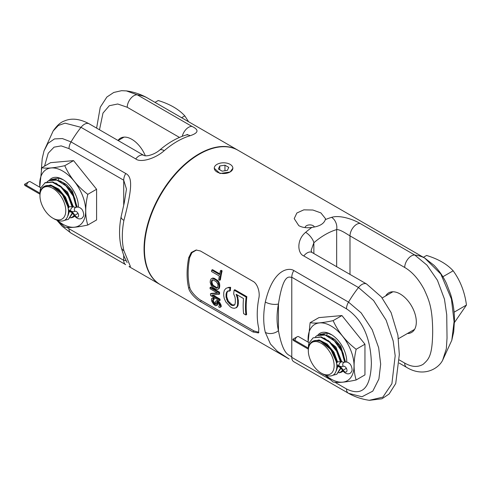 <?xml version="1.0" encoding="UTF-8"?>
<svg xmlns="http://www.w3.org/2000/svg" width="491" height="491" viewBox="0 0 491 491"><rect width="100%" height="100%" fill="white"/><g stroke="black" fill="none" stroke-linecap="round" stroke-linejoin="round"><path stroke-width="0.74" d="M334.887 382.25L346.486 388.952C357.761 394.531 370.466 394.138 371.386 363.34C370.502 331.456 357.878 316.351 346.486 308.827L291.777 277.243C290.279 278.194 283.688 270.4 278.452 303.966L278.452 330.633A9.421 6.586 166.3 0 1 265.318 332.364L270.461 344.031L277.335 351.274L289.156 359.05L160.52 284.78A77.621 44.816 -60 0 1 144.44 249.25A77.621 44.816 120 0 1 178.325 171.132A77.621 44.816 120 0 1 238.141 150.338L424.77 258.1L440.85 274.076L451.419 298.982L454.083 321.556L451.794 340.288L442.63 360.259L446.337 348.757L447.031 337.974L446.73 314.786L444.453 299.111L437.438 280.275L427.017 265.177L414.791 255.044L360.075 223.454C355.337 220.453 340.693 214.475 331.578 217.353A77.621 44.816 120 0 0 325.33 219.643C323.851 223.859 319.371 226.449 311.889 227.401C306.783 228.192 302.419 227.609 298.792 225.657L294.213 218.63L296.859 213.008L303.831 209.841L312.908 210.031L320.887 212.904L325.465 218.63L325.33 219.643M253.031 331.977L200.426 301.603C196.185 299.314 189.501 292.71 188.685 288.131A77.621 44.816 120 0 1 187.089 273.868A77.621 44.816 120 0 1 188.685 257.757L191.287 252.478L196.112 250.017L200.426 250.981L253.031 281.355C257.468 283.54 260.236 292.397 258.831 298.258A77.621 44.816 120 0 0 257.235 314.369A77.621 44.816 120 0 0 258.831 328.626L258.512 332.947L253.031 331.977L253.994 330.934L258.923 332.309M346.486 388.952A9.421 5.438 120 0 0 348.438 393.266A9.421 5.438 120 0 0 348.444 393.266A9.421 5.438 120 0 0 348.524 393.309L361.971 396.777L372.798 391.124L378.899 379.009L380.678 364.132L378.653 347.751L372.203 329.731L361.173 312.896L348.524 302.118L293.814 270.529C289.371 267.521 273.266 268.006 265.318 302.014A9.421 3.977 -169.2 0 0 278.452 303.966A68.2 39.372 120 0 0 278.452 330.633C283.681 358.59 290.273 353.925 291.777 357.362A9.421 5.438 120 0 0 293.728 361.677L293.649 361.628M399.287 359.952L404.707 363.082C411.679 367.09 417.841 367.483 423.205 364.267C428.551 359.277 432.43 356.497 432.688 331.437C432.461 307.397 428.993 300.191 424.199 289.518C418.676 279.158 412.182 271.811 404.707 267.472L349.997 235.883C348.236 234.968 340.447 229.358 336.666 229.585A68.2 39.372 120 0 0 313.872 242.744A9.421 4.002 -130.6 0 0 305.635 232.329C296.153 240.191 297.675 253.663 303.794 255.952L358.504 287.542L373.577 300.51L386.141 320.193L393.181 340.987L395.181 355.754L391.892 383.729L382.863 397.145L369.312 400.3C362.297 399.312 355.656 397.145 349.389 393.794L348.444 393.266M232.863 168.29L230.138 171.967L219.999 173.519L214.266 168.278M336.666 266.711L336.666 229.585A9.421 6.573 -106.5 0 0 331.578 217.353M407.395 333.518A22.862 13.202 -120 0 0 411.581 332.444A22.862 13.202 -120 0 0 415.085 314.123A22.862 13.202 -120 0 0 400.147 293.974A22.862 13.202 -120 0 0 388.719 292.845A22.862 13.202 -120 0 0 385.693 295.932M423.395 257.302L426.587 255.461C438.175 258.996 447.037 264.115 453.162 270.805C460.325 280.643 464.75 292.059 466.45 305.052L454.445 322.519M442.87 276.746L453.162 270.805M454.071 312.202L466.45 305.052M319.776 334.414L327.202 333.015L331.947 334.905M346.75 360.689L346.621 362.063M317.812 335.138A22.218 12.827 60 0 1 331.057 334.396A22.218 12.827 60 0 1 346.769 361.603A22.218 12.827 60 0 1 346.763 362.094M343.135 371.11A22.218 12.827 60 0 1 338.784 372.792M324.183 337.968L335.918 347.002L341.65 361.486M338.802 372.767L340.662 372.049L342.614 370.324M344.657 362.143L341.613 351.059L334.359 340.871L325.177 335.046L317.014 335.586L315.431 336.777M327.908 340.238L336.673 349.156L341.282 361.278M339.349 367.035L336.709 366.004L337.151 366.335L336.875 368.023M308.348 347.481L309.091 342.871A21.702 12.527 -120 0 0 308.403 346.235L308.354 349.506M340.963 368.262L336.765 374.295L340.588 367.912M333.113 375.204L336.765 374.295M337.698 366.513L336.421 370.521M321.237 373.111A18.253 10.538 -120 0 0 334.144 365.654A18.253 10.538 -120 0 0 321.237 343.301A18.253 10.538 -120 0 0 308.33 350.752A18.253 10.538 -120 0 0 321.237 373.111L323.244 374.265C331.922 378.217 336.482 375.394 336.924 365.795C335.666 355.337 330.695 347.395 322.004 341.969C319.181 340.539 316.621 340.11 314.32 340.668C310.686 341.705 308.698 344.657 308.348 349.531A18.719 10.808 -120 0 0 308.33 350.371A18.719 10.808 -120 0 0 308.33 350.562M320.905 341.454L330.891 349.66L336.445 362.076M312.399 341.46L319.07 339.938L327.061 343.952L333.911 352.139L337.526 361.793L340.472 361.763L336.63 351.225L329.363 342.104L320.709 337.133L313.117 337.839L309.091 342.871M340.472 361.763L340.963 361.468L337.114 350.93L329.848 341.816L321.2 336.851L313.117 337.839M340.398 360.179L340.993 360.707M336.611 363.26L337.526 361.793M345.155 362.033L343.166 353.207L338.213 344.424L331.315 337.636L323.9 334.34L317.014 335.586M331.806 337.986L341.147 347.861L345.007 360.259L341.147 347.861L331.806 337.986M340.889 361.051L342.454 361.953A2.977 1.718 120 0 0 340.159 362.751A2.977 1.718 120 0 0 338.864 365.746L336.838 364.58L338.864 365.746A8.985 5.186 -120 0 0 343.166 366.292A3.222 1.86 60 0 1 346.351 368.25A3.222 1.86 60 0 1 346.321 371.914A3.222 1.86 60 0 1 343.166 370.165A8.985 5.186 -120 0 0 338.864 365.746A2.977 1.718 -60 0 0 339.477 367.108C340.036 367.194 341.122 368.33 342.724 370.502L340.662 372.049M308.201 342.178A32.51 18.768 60 0 1 331.057 325.987A32.51 18.768 60 0 1 354.048 365.807A32.51 18.768 60 0 1 331.057 379.083A32.51 18.768 60 0 1 326.067 375.566M356.159 379.979L364.954 374.897L364.954 344.203L341.932 315.56L333.137 320.635C338.078 331.763 345.75 341.306 356.159 349.279C353.428 361.088 353.428 371.325 356.159 379.979C345.75 382.243 338.078 382.925 333.137 382.035L325.435 375.333M364.954 344.203L356.159 349.279M341.932 315.56L318.905 317.616L310.109 322.691C315.05 323.587 322.728 322.9 333.137 320.635M313.872 253.552L313.872 242.744L311.11 250.471L311.92 252.423A9.421 5.438 120 0 0 303.794 255.952M308.133 342.141L310.109 322.691M305.126 227.603A4.714 2.719 0 0 1 305.212 227.112A4.714 2.719 0 0 1 308.452 225.019A4.714 2.719 0 0 1 313.172 225.7A4.714 2.719 180 0 1 314.418 226.977M200.426 301.603L201.39 300.566L253.994 330.934M201.39 300.566C197.609 298.767 190.189 291.304 189.71 287.253A76.136 43.957 -60 0 1 189.71 257.462L191.926 252.693L196.553 249.987M246.844 296.668A76.136 43.957 120 0 0 246.642 314.578L245.93 314.983A77.124 44.528 120 0 1 246.138 297.08L246.844 296.668L234.821 289.727L234.109 290.138L246.138 297.08M237.141 294.858L238.344 300.345A76.136 43.957 120 0 0 238.331 303.493L237.963 305.783L236.766 307.489L234.367 308.305L232.175 307.943L230.328 306.875L225.878 302.02L224.307 298.712L223.749 295.883A77.124 44.528 120 0 1 223.761 292.734L224.338 290.322L225.94 288.389L228.671 287.376L225.94 288.389M230.653 287.321L229.941 287.732A77.124 44.528 120 0 0 229.592 291.077L230.297 290.666A76.136 43.957 120 0 1 230.653 287.321L228.671 287.376M228.358 290.697L227.327 291.795L226.781 293.667A76.136 43.957 120 0 0 226.762 296.816L228.309 301.186L232.139 304.819L231.433 305.224L230.506 304.69L231.212 304.285M234.79 304.923L232.139 304.819M217.243 292.9L211.136 293.434L210.43 293.845L217.74 293.182L210.093 288.769A77.124 44.528 120 0 1 210.068 287.517L210.768 287.112L219.532 292.176A76.136 43.957 120 0 0 219.581 294.048L211.805 295.195L219.268 299.498A77.124 44.528 120 0 0 219.416 300.676L220.128 300.271A76.136 43.957 120 0 1 219.974 299.093L219.268 299.498M213.02 295.079L219.974 299.093M217.304 302.235L217.243 302.689A76.136 43.957 120 0 0 217.513 303.8L217.409 305.114L215.512 305.746L213.72 304.42L211.75 301.308A77.124 44.528 120 0 1 211.4 299.823L211.768 298.362L213.309 297.92L211.768 298.362M214.027 298.154L213.315 298.565A77.124 44.528 120 0 0 213.517 299.713L214.229 299.301A76.136 43.957 120 0 1 214.027 298.154L213.309 297.92M213.266 299.412L213.241 300.056A76.136 43.957 120 0 0 213.597 301.535L215.672 304.113M221.251 306.574L220.164 307.397L221.251 306.574L221.195 305.77A76.136 43.957 120 0 1 220.975 304.843L219.195 301.83L217.666 300.78L216.961 300.535L215.641 301.278L215.402 302.462A77.124 44.528 120 0 0 215.672 303.573L215.451 304.524L214.997 304.567L215.672 304.175M212.597 278.072L214.358 278.36L218.059 280.742L219.403 282.957L219.778 285.283A76.136 43.957 120 0 0 219.655 287.039L219.011 288.665L218.311 289.07L217.538 289.5L215.85 289.168L213.051 287.554L211.382 285.946L210.185 282.386A77.124 44.528 120 0 1 210.308 280.631L211.044 278.949L212.597 278.072L211.044 278.949M211.774 270.081L219.612 274.604A77.124 44.528 120 0 1 220.447 270.744L221.183 270.32L222.116 270.86A76.136 43.957 120 0 0 220.385 279.876L219.667 280.287L218.734 279.747A77.124 44.528 120 0 1 219.342 276.022L211.504 271.498A77.124 44.528 120 0 1 211.774 270.081L212.499 269.663L219.759 273.855M238 297.393L237.294 297.804L236.116 294.262L243.518 298.54A77.124 44.528 120 0 0 243.622 313.651L245.93 314.983M238.344 300.345L237.644 300.75A77.124 44.528 120 0 0 237.632 303.898L237.257 306.194L236.061 307.9M237.294 297.804L237.644 300.75M238.331 303.493L237.632 303.898M237.963 305.783L237.257 306.194M229.941 287.732L227.959 287.787M229.592 291.077L227.652 291.102L226.621 292.2L226.075 294.072A77.124 44.528 120 0 0 226.063 297.221L227.609 301.591L230.506 304.69M227.327 291.795L226.621 292.2M226.781 293.667L226.075 294.072M226.762 296.816L226.063 297.221M227.296 299.136L226.59 299.541M228.309 301.186L227.609 301.591M229.776 302.984L229.076 303.395M233.477 305.126L232.777 305.531L231.433 305.224M234.109 290.138A77.124 44.528 120 0 0 233.71 294.029L234.95 297.006L235.33 299.412A77.124 44.528 120 0 0 235.318 302.56L234.919 304.346L234.084 305.328L232.777 305.531M219.532 292.176L218.833 292.581A77.124 44.528 120 0 0 218.882 294.453M210.068 287.517L218.833 292.581M210.43 293.845A77.124 44.528 120 0 0 210.651 295.619L219.416 300.676M217.077 302.364L216.58 302.652L216.838 302.303L217.734 302.652L219.133 304.61A77.124 44.528 120 0 0 219.397 305.727L218.759 306.286A77.124 44.528 120 0 0 219.078 307.366L220.164 307.397M217.243 302.689L216.519 303.107A77.124 44.528 120 0 0 216.789 304.217L216.678 305.537M216.58 302.652L216.519 303.107M217.513 303.8L216.789 304.217M217.568 304.604L216.844 305.021M213.315 298.565L212.597 298.332M213.517 299.713L212.548 299.829L212.517 300.467A77.124 44.528 120 0 0 212.873 301.953L213.775 303.555L214.997 304.567M213.241 300.056L212.517 300.467M213.597 301.535L212.873 301.953M213.978 302.376L213.247 302.794M214.499 303.137L213.775 303.555M215.168 303.819L214.438 304.242M216.961 300.535L215.641 301.278M217.666 300.78L216.954 301.192L216.243 300.952M218.415 301.21L217.703 301.621L219.373 303.432L220.25 305.261A77.124 44.528 120 0 0 220.471 306.188L220.527 306.998M216.954 301.192L217.703 301.621M219.195 301.83L218.483 302.241M220.091 303.021L219.373 303.432M220.619 303.99L219.9 304.402M220.975 304.843L220.25 305.261M221.195 305.77L220.471 306.188M219.379 305.924L218.759 306.286M219.416 288.021L218.311 289.07M219.655 287.039L218.955 287.45L218.716 288.426M213.395 278.047L211.891 278.483M214.358 278.36L213.646 278.771L212.689 278.458M217.157 279.974L216.445 280.386L218.047 282.037L219.072 285.688A77.124 44.528 120 0 0 218.955 287.45M213.646 278.771L216.445 280.386M218.059 280.742L217.353 281.153M218.753 281.625L218.047 282.037M219.403 282.957L218.698 283.362M219.686 284.068L218.98 284.473M219.778 285.283L219.072 285.688M217.844 284.05L217.955 285.044A77.124 44.528 120 0 0 217.832 286.799L217.206 287.996L216.629 288.1L213.076 286.271L211.793 284.872L211.308 283.031A77.124 44.528 120 0 1 211.425 281.275L212.118 280.042L213.493 280.128L216.292 281.742L217.844 284.05M212.83 279.637L212.13 280.87A76.136 43.957 120 0 0 212.008 282.626L213.039 285.222L216.58 287.481L215.874 287.886M217.906 287.591L216.58 287.481M217.329 287.695L216.629 288.1M213.781 285.866L213.076 286.271M213.039 285.222L212.339 285.627M212.499 284.467L211.793 284.872M212.149 283.602L211.449 284.007M212.008 282.626L211.308 283.031M212.13 280.87L211.425 281.275M212.394 280.091L211.689 280.496M222.116 270.86L221.38 271.284A77.124 44.528 120 0 0 219.667 280.287M220.447 270.744L221.38 271.284M230.138 171.967A9.298 5.37 0 0 0 232.863 168.174A9.298 5.37 0 0 0 227.124 163.208A9.298 5.37 0 0 0 216.985 164.375A9.298 5.37 0 0 0 214.266 168.174A9.298 5.37 0 0 0 220.005 173.133A9.298 5.37 0 0 0 230.138 171.967M224.958 165.172L219.759 165.976L218.366 168.978L222.171 171.175L227.37 170.371L228.763 167.37L224.958 165.172L224.958 170.745M219.759 165.976L219.759 169.782M237.945 150.228A77.621 44.816 120 0 0 237.754 150.111A77.621 44.816 120 0 0 177.938 170.911A77.621 44.816 120 0 0 144.053 249.023A77.621 44.816 -60 0 0 160.134 284.559L129.035 266.601L130.397 266.441L123.91 250.723A77.621 44.816 -60 0 1 122.314 236.472A77.621 44.816 -60 0 1 123.91 220.373C132.736 186.838 132.331 176.883 125.751 173.501L71.042 141.911L62.388 138.56L54.47 138.916L47.965 143.397L44.018 150.915L53.175 130.944L58.368 125.475L65.039 123.155L81.021 127.335L135.731 158.924C140.543 162.944 155.131 158.777 164.227 150.688A77.621 44.816 -60 0 1 190.17 135.706C198.585 132.926 199.199 129.833 192.012 126.426L137.302 94.837L126.377 90.89M96.61 128.114L100.256 107.222L106.878 97.028L113.759 92.461L121.572 90.682L126.494 90.909C133.509 91.891 140.15 94.057 146.416 97.408L237.754 150.111M118 140.463A22.568 13.03 60 0 1 120.498 138.161A22.568 13.03 60 0 1 131.778 139.278A22.568 13.03 60 0 1 145.33 155.794M53.181 130.944C56.864 125.561 60.577 122.247 64.333 121.001C71.526 117.846 79.8 118.779 89.147 123.806L143.857 155.395C144.624 155.923 146.22 155.972 148.644 155.555C152.94 154.512 156.611 152.695 159.661 150.105C168.118 142.832 176.87 137.818 185.917 135.062L185.917 135.062A9.421 6.573 73.5 0 1 190.17 135.712M159.661 150.105A9.421 4.002 49.4 0 1 164.227 150.688M126.475 189.06L123.714 180.209L69.004 148.62L61.197 145.888L54.041 147.159L48.216 153.217L44.552 166.13M66.801 227.339L69.004 228.745A9.421 5.438 120 0 0 70.956 233.059L70.956 233.059A9.421 5.438 120 0 0 71.042 233.108L125.586 264.6M87.791 225.038L96.586 219.962L96.586 189.262L73.564 160.618L50.536 162.674L41.741 167.75C46.682 168.646 54.36 167.959 64.769 165.694C69.71 176.821 77.382 186.365 87.791 194.338C85.06 206.146 85.06 216.384 87.791 225.038C77.382 227.302 69.71 227.984 64.769 227.094L57.073 220.391M126.475 189.023L124.284 202.703L121.124 216.721A9.421 3.977 10.8 0 0 123.91 220.373M123.714 255.234L123.714 260.334L126.156 260.672M121.124 216.721C118.994 227.836 119.031 238.055 121.222 247.378L121.222 247.378A9.421 6.586 -13.7 0 0 123.91 250.723M96.586 189.262L87.791 194.338M73.564 160.618L64.769 165.694M39.771 187.2L41.741 167.75M39.832 187.237A32.51 18.768 60 0 1 62.688 171.046A32.51 18.768 60 0 1 85.68 210.866A32.51 18.768 60 0 1 62.688 224.142A32.51 18.768 60 0 1 57.699 220.625M49.444 180.197A22.218 12.827 60 0 1 62.688 179.454L62.688 179.454A22.218 12.827 60 0 1 78.4 206.662A22.218 12.827 60 0 1 78.394 207.153M74.767 216.169A22.218 12.827 60 0 1 70.416 217.851M51.408 179.473L58.834 178.073L63.578 179.964M55.814 183.026L67.549 192.061L73.282 206.545M70.434 217.826L72.294 217.108L74.245 215.383M76.289 207.202L73.245 196.118L65.99 185.929L56.809 180.105L48.646 180.645L47.062 181.842M78.382 205.747L78.253 207.122M49.125 180.369L55.532 179.399L62.952 182.695L69.851 189.483L74.798 198.266L76.786 207.092M72.521 206.11L74.086 207.012A2.977 1.718 120 0 0 71.79 207.81A2.977 1.718 120 0 0 70.495 210.805L68.47 209.639L70.495 210.805A8.985 5.186 -120 0 0 74.798 211.351A3.222 1.86 60 0 1 77.983 213.309A3.222 1.86 60 0 1 77.952 216.973A3.222 1.86 60 0 1 74.798 215.224A8.985 5.186 -120 0 0 70.495 210.805A2.977 1.718 -60 0 0 71.109 212.167C71.674 212.253 72.754 213.389 74.362 215.561L72.294 217.108M68.243 208.319L69.157 206.852L72.594 206.527L68.746 195.989L61.479 186.875L52.832 181.909L45.233 182.615L40.722 187.93A21.702 12.527 -120 0 0 40.035 191.294L39.986 194.565M72.03 205.238L72.92 206.337M72.103 206.821L68.261 196.283L60.994 187.163L52.347 182.192L44.749 182.898M39.986 192.54L40.722 187.93M44.03 186.519L50.702 185.003L58.693 189.01L65.542 197.198L69.157 206.852M70.98 212.094L68.341 211.062L68.783 211.394L68.507 213.082M72.594 213.321L68.396 219.354L72.22 212.977M64.744 220.263L68.396 219.354M69.335 211.572L68.053 215.58M52.868 218.17A18.253 10.538 -120 0 0 65.776 210.713A18.253 10.538 -120 0 0 52.868 188.36A18.253 10.538 -120 0 0 39.961 195.811A18.253 10.538 -120 0 0 52.868 218.17L54.875 219.324C63.554 223.276 68.114 220.453 68.556 210.854C67.298 200.396 62.326 192.454 53.636 187.028C50.812 185.598 48.253 185.168 45.951 185.727C42.324 186.764 40.33 189.716 39.98 194.589A18.719 10.808 -120 0 0 39.961 195.436A18.719 10.808 -120 0 0 39.961 195.627M52.537 186.512L62.523 194.718L68.077 207.134M59.54 185.297L68.304 194.221L72.625 205.766M63.437 183.045L72.778 192.92L76.639 205.318M155.027 102.361L158.219 100.52C169.806 104.061 178.669 109.174 184.794 115.864L188.599 121.743M181.602 117.705L184.794 115.864M309.146 342.724L298.614 336.642A2.977 1.718 120 0 0 296.319 337.44A2.977 1.718 120 0 0 295.023 340.435L308.379 348.15L292.918 339.22L297.116 336.795M308.336 349.132L293.532 340.582A2.977 1.718 -60 0 1 292.918 339.22M40.778 187.783L30.246 181.701A2.977 1.718 120 0 0 27.956 182.499A2.977 1.718 120 0 0 26.655 185.494L40.01 193.209L24.55 184.278L28.748 181.854M39.974 194.19L25.164 185.641A2.977 1.718 -60 0 1 24.55 184.278M265.318 302.014A77.621 44.816 120 0 0 263.722 318.113A77.621 44.816 120 0 0 265.318 332.364M348.438 393.266L293.728 361.677A9.421 5.438 120 0 0 293.814 361.726L348.358 393.217M293.814 270.529A9.421 5.438 -60 0 0 291.777 277.243L291.777 357.362L329.848 379.34M404.707 267.472A9.421 5.438 -60 0 1 408.082 258.831A9.421 5.438 -60 0 1 414.791 255.044A77.621 44.816 -60 0 1 424.77 258.1A9.421 5.438 120 0 1 424.85 258.143L433.964 265.263C439.071 270.486 443.232 276.537 446.442 283.405L450.683 294.477C453.261 303.506 454.519 312.147 454.463 320.408L453.715 331.787L451.794 340.288M346.486 308.827A9.421 5.438 -60 0 1 348.524 302.118A77.621 44.816 -60 0 1 358.504 287.542A9.421 5.438 120 0 1 366.63 284.013A9.421 5.438 120 0 0 366.63 284.013L381.403 296.981L391.106 312.601L397.906 335.175L399.318 354.612L395.734 383.526L389.093 394.015L381.955 398.784L369.459 400.318M311.889 227.401A77.621 44.816 120 0 0 305.635 232.329M349.997 274.408L349.997 235.883A9.421 5.438 -60 0 1 353.373 227.241A9.421 5.438 -60 0 1 360.075 223.454M404.707 363.082A9.421 5.438 120 0 0 406.658 367.397L406.658 367.397C423.463 377.597 438.346 368.858 442.63 360.259M328.08 335.715L334.874 339.465L340.834 346.229L345.498 361.996M326.84 335.175L327.202 333.015M314.835 340.558L321.458 341.196L328.467 346.02L334.107 353.716L337.004 362.229M188.685 288.131L189.71 287.253M188.685 257.757L189.71 257.462M147.447 97.991A9.421 5.438 120 0 0 147.368 97.942A9.421 5.438 120 0 0 147.282 97.893A77.621 44.816 120 0 0 137.302 94.837A9.421 5.438 -60 0 0 130.594 98.623A9.421 5.438 -60 0 0 127.224 107.265L117.723 103.994L109.309 105.718L102.987 113.077L99.495 129.784M89.147 123.806A9.421 5.438 120 0 0 81.015 127.335A77.621 44.816 120 0 0 71.042 141.911A9.421 5.438 -60 0 0 69.004 148.62M146.416 97.408L206.085 131.827M179.454 137.419L127.224 107.265M182.259 136.289A9.421 5.438 -60 0 1 192.012 126.426M143.857 155.395A9.421 5.438 120 0 0 135.731 158.924M125.751 173.501A9.421 5.438 -60 0 0 123.714 180.209L123.714 205.103M69.004 228.745L123.714 260.334A9.421 5.438 120 0 0 125.665 264.649L70.956 233.059L62.136 226.234L56.962 220.355M58.472 180.234L58.834 178.073M59.712 180.774L66.506 184.524L72.465 191.287L77.13 207.055M46.467 185.616L53.089 186.261L60.098 191.079L65.739 198.775L68.636 207.294M343.166 366.292A2.977 2.43 64.1 0 1 343.97 362.401C346.026 361.689 347.794 362.014 349.279 363.389C351.28 364.359 353.029 370.331 351.482 371.656C349.936 374.915 345.547 374.535 342.724 370.502L346.382 368.305M74.798 211.351A2.977 2.43 64.1 0 1 75.602 207.46C77.658 206.748 79.432 207.079 80.911 208.454C82.911 209.418 84.661 215.389 83.114 216.715C81.567 219.974 77.179 219.594 74.362 215.561L78.014 213.364M399.195 363.088L406.658 367.397M366.771 224.602L424.85 258.143M392.904 291.771L382.188 297.957M414.6 329.357L398.404 338.71M308.33 350.752L308.33 350.371M311.92 252.423L366.63 284.013M305.212 227.112L305.052 227.591M185.917 135.062L187.513 134.473L186.979 134.878M44.018 150.915L42.214 158.581L41.348 169.622M121.222 247.378C123.002 253.516 124.272 257.174 125.045 258.352L127.12 262.556M49.131 180.363L48.646 180.645M39.961 195.811L39.961 195.436M124.033 137.124L118.122 140.536M343.97 362.401L342.454 361.953M339.477 367.108L336.918 365.629M75.602 207.46L74.086 207.012M71.109 212.167L68.55 210.688"/></g></svg>
